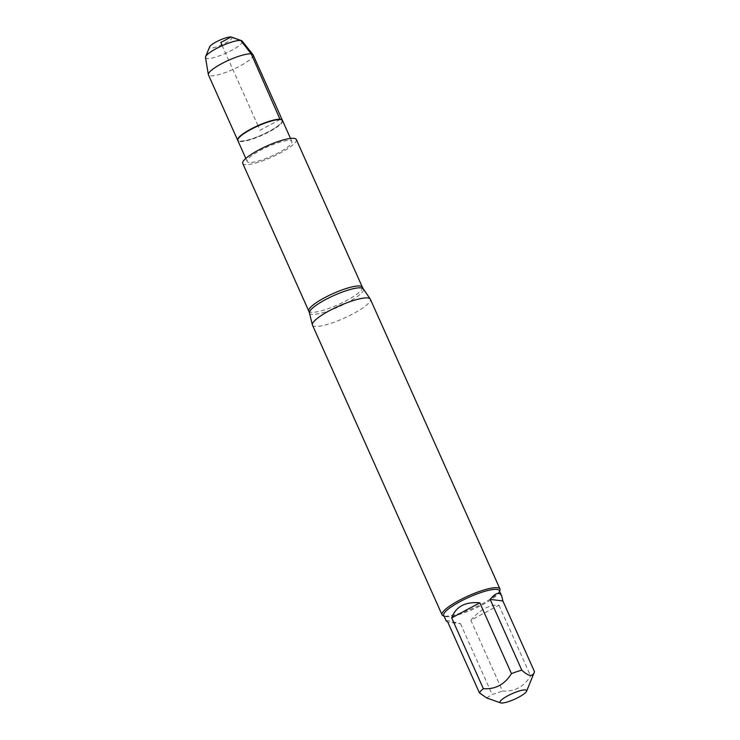 <?xml version="1.0" encoding="UTF-8"?>
<svg xmlns="http://www.w3.org/2000/svg" width="740" height="740" viewBox="0 0 740 740"><rect width="100%" height="100%" fill="white"/><g stroke="black" fill="none" stroke-linecap="round" stroke-linejoin="round"><path stroke-width="0.56" stroke-dasharray="3.7 2.78" d="M312.465 325.11A31.709 6.595 155.9 0 0 314.916 326.368A31.709 6.595 155.9 0 0 348.836 315.962A31.709 6.595 155.9 0 0 370.351 299.219M296.305 139.518A29.332 6.096 -24.1 0 1 272.024 157.065A29.332 6.096 -24.1 0 1 242.766 163.475M249.084 162.458A24.485 5.088 -24.1 0 1 247.188 161.496A24.485 5.088 -24.1 0 1 267.454 146.853A24.485 5.088 -24.1 0 1 291.884 141.497A24.485 5.088 -24.1 0 1 275.28 154.429A24.485 5.088 -24.1 0 1 249.084 162.458M282.523 120.565A24.485 5.088 -24.1 0 1 265.91 133.496A24.485 5.088 -24.1 0 1 239.723 141.534A24.485 5.088 -24.1 0 1 237.827 140.563M280.386 119.538A24.032 4.995 -24.1 0 1 262.08 134.828A24.032 4.995 -24.1 0 1 238.483 138.287M499.87 590.538A31.709 6.595 -24.1 0 1 475.404 607.161A31.709 6.595 -24.1 0 1 444.527 616.115A31.709 6.595 -24.1 0 1 443.306 615.837M470.844 620.25C480.066 609.557 489.436 604.524 498.954 605.181L470.844 620.25L502.497 691.03C514.494 691.872 523.865 686.85 530.617 675.953A30.442 6.327 155.9 0 0 534.521 671.735M498.954 605.181L530.617 675.953M486.615 697.903L492.146 694.453A30.442 6.327 155.9 0 0 502.497 691.03M446.174 620.916L447.867 620.638L460.483 623.681L447.783 622.118M460.483 623.681L492.146 694.453M499.306 590.613A30.442 6.327 -24.1 0 1 499.223 592.13A30.442 6.327 -24.1 0 1 475.737 608.086A30.442 6.327 -24.1 0 1 446.091 616.679A30.442 6.327 -24.1 0 1 444.925 616.42A30.442 6.327 -24.1 0 1 443.741 615.476M282.44 120.426A24.485 5.088 -24.1 0 1 265.429 133.367A24.485 5.088 -24.1 0 1 239.584 141.229A24.485 5.088 -24.1 0 1 237.771 140.406M253.136 54.871A24.485 5.088 -24.1 0 1 236.523 67.802A24.485 5.088 -24.1 0 1 210.327 75.832A24.485 5.088 -24.1 0 1 208.44 74.87M205.48 57.507A20.128 4.181 155.9 0 0 207.098 58.516A20.128 4.181 155.9 0 0 229.113 51.68A20.128 4.181 155.9 0 0 242.165 41.089M231.518 37.102A12.284 2.553 -24.1 0 1 224.812 43.392A12.284 2.553 -24.1 0 1 210.521 48.008A12.284 2.553 -24.1 0 1 209.605 46.907M280.118 119.501L260.036 130.268L258.001 125.698M257.964 125.615L222.204 45.686M309.431 312.937A29.517 6.142 155.9 0 0 311.79 314.324A29.517 6.142 155.9 0 0 343.869 304.399A29.517 6.142 155.9 0 0 363.294 288.841M362.35 287.157A29.332 6.096 -24.1 0 1 338.069 304.704A29.332 6.096 -24.1 0 1 308.802 311.114M245.819 158.434L247.188 161.496M290.515 138.435L291.884 141.497M499.223 592.13L499.583 591.232M444.925 616.42L444.019 616.096"/><path stroke-width="1.11" d="M499.963 588.966L370.351 299.219A31.709 6.595 155.9 0 0 370.231 299.006A31.709 6.595 155.9 0 0 338.716 306.147A31.709 6.595 155.9 0 0 312.382 324.879A31.709 6.595 155.9 0 0 312.465 325.11L442.076 614.857A31.709 6.595 -24.1 0 1 463.582 598.114A31.709 6.595 -24.1 0 1 497.511 587.708A31.709 6.595 -24.1 0 1 499.963 588.966A31.709 6.595 -24.1 0 1 499.87 590.538L499.583 591.232M294.039 138.362A29.332 6.096 -24.1 0 1 296.305 139.518L362.35 287.157A29.332 6.096 -24.1 0 0 360.084 286.001A29.332 6.096 -24.1 0 0 328.708 295.621A29.332 6.096 -24.1 0 0 308.802 311.114L242.766 163.475A29.332 6.096 -24.1 0 1 262.663 147.982A29.332 6.096 -24.1 0 1 294.039 138.362M245.819 158.434L237.827 140.563A24.485 5.088 -24.1 0 1 238.095 138.935A24.485 5.088 -24.1 0 1 257.446 126.207A24.485 5.088 -24.1 0 1 280.627 119.603A24.485 5.088 -24.1 0 1 281.126 119.686A24.485 5.088 -24.1 0 1 282.523 120.565L290.515 138.435M238.095 138.935L238.483 138.287A24.032 4.995 -24.1 0 1 257.659 125.856A24.032 4.995 -24.1 0 1 280.118 119.501A24.032 4.995 -24.1 0 1 280.386 119.538L281.126 119.686M444.019 616.096L443.306 615.837A31.709 6.595 -24.1 0 1 442.076 614.857M501.128 703A14.587 3.034 155.9 0 0 515.336 698.884A14.587 3.034 155.9 0 0 526.584 691.234A14.587 3.034 155.9 0 0 520.423 690.651A14.587 3.034 155.9 0 0 505.133 697.321A14.587 3.034 155.9 0 0 500.564 702.88A14.587 3.034 155.9 0 0 501.128 703M502.867 600.963L501.748 596.061C499.491 591.602 495.624 592.721 490.167 599.391L502.867 600.963L534.521 671.735L526.584 691.234M490.167 599.391L521.82 670.172A30.442 6.327 155.9 0 0 511.46 673.594C504.717 684.491 495.347 689.514 483.349 688.672A30.442 6.327 155.9 0 0 479.437 692.89L486.615 697.903L500.564 702.88M534.521 671.735C532.911 677.082 528.684 676.563 521.82 670.172M479.807 602.823C465.229 601.546 455.849 606.569 451.696 617.891L479.807 602.823L511.46 673.594M451.696 617.891L483.349 688.672M479.437 692.89L447.783 622.118L446.174 620.916L443.741 615.476A30.442 6.327 -24.1 0 1 468.938 597.263A30.442 6.327 -24.1 0 1 499.306 590.613L501.748 596.061M237.771 140.406A24.485 5.088 -24.1 0 1 237.688 140.258A24.485 5.088 -24.1 0 1 254.301 127.335A24.485 5.088 -24.1 0 1 280.497 119.297A24.485 5.088 -24.1 0 1 282.384 120.269A24.485 5.088 -24.1 0 1 282.44 120.426M237.688 140.258L208.44 74.87A24.485 5.088 -24.1 0 1 208.356 74.601A24.485 5.088 -24.1 0 1 228.706 60.218A24.485 5.088 -24.1 0 1 252.988 54.631A24.485 5.088 -24.1 0 1 253.136 54.871L282.384 120.269M252.988 54.631L242.165 41.089A20.128 4.181 155.9 0 0 241.499 40.663A20.128 4.181 155.9 0 0 240.731 40.487A20.128 4.181 155.9 0 0 221.131 46.176A20.128 4.181 155.9 0 0 205.6 56.721A20.128 4.181 155.9 0 0 205.48 57.507L208.356 74.601M205.6 56.721L209.605 46.907A12.284 2.553 -24.1 0 1 219.743 40.173A12.284 2.553 -24.1 0 1 231.518 37.102L241.499 40.663M222.204 45.686L220.779 42.504L231.047 37L240.731 40.487L251.239 53.9L280.118 119.501M370.231 299.006L363.294 288.841A29.517 6.142 155.9 0 0 361.12 287.879A29.517 6.142 155.9 0 0 330.031 297.323A29.517 6.142 155.9 0 0 309.431 312.937L312.382 324.879M363.294 288.841L362.35 287.157M308.802 311.114L309.431 312.937"/></g></svg>
